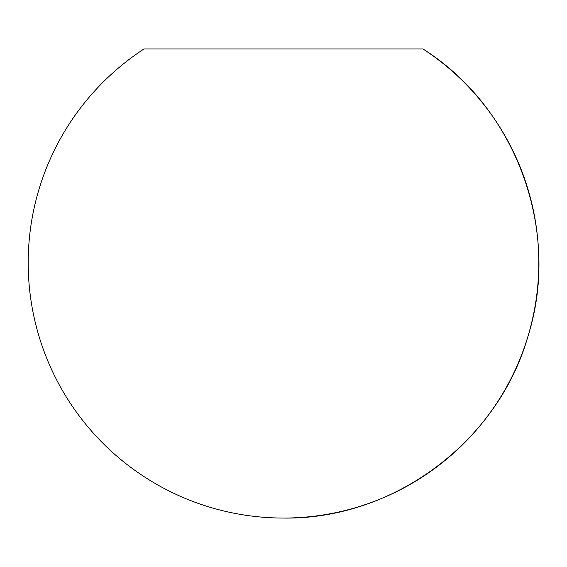 <?xml version="1.0" encoding="UTF-8"?>
<svg xmlns="http://www.w3.org/2000/svg" width="567" height="567" viewBox="0 0 567 567"><rect width="100%" height="100%" fill="white"/><g stroke="black" fill="none" stroke-linecap="round" stroke-linejoin="round"><path stroke-width="0.85" d="M422.961 48.946L144.032 48.946A255.278 255.278 0 0 0 283.493 518.054A255.278 255.278 0 0 0 422.961 48.946C516.119 107.666 561.217 230.464 528.189 335.515C498.457 441.544 393.604 519.769 283.493 518.054"/></g></svg>
